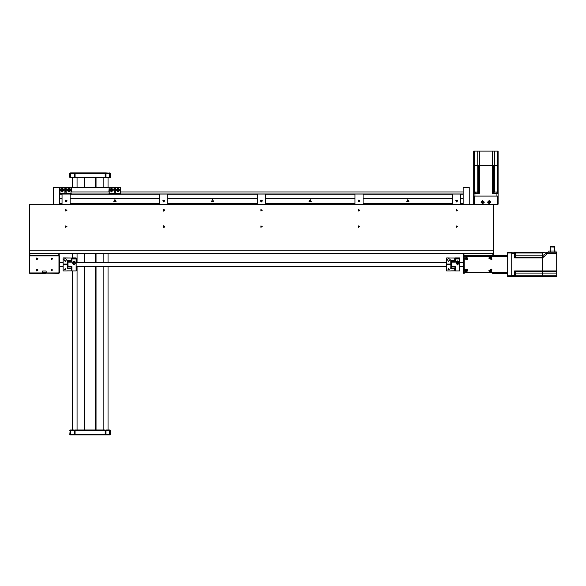 <?xml version="1.0" encoding="UTF-8"?>
<svg xmlns="http://www.w3.org/2000/svg" width="586" height="586" viewBox="0 0 586 586"><rect width="100%" height="100%" fill="white"/><g stroke="black" fill="none" stroke-linecap="round" stroke-linejoin="round"><path stroke-width="0.88" d="M507.681 275.816L507.681 276.629L511.746 276.629L511.746 275.816L507.681 275.816L507.681 253.035L511.746 253.035L511.746 252.222L507.681 252.222L507.681 253.035M507.601 273.369L507.681 274.731M515.739 274.512L515.739 273.83M507.601 255.452L507.681 254.112M515.739 255.02L515.739 254.339M544.599 252.222L542.46 253.035L542.46 257.1L542.46 255.76L546.95 252.808L546.95 252.222L546.115 252.222L547.214 253.086L546.108 252.222L542.46 252.222L542.46 253.035L542.46 252.222L514.596 252.222L514.596 253.438L511.746 253.438M544.218 256.609L542.46 257.1L542.46 257.913L542.46 257.1L514.596 257.1L542.46 257.1L542.46 255.76L515.739 255.76M554.546 246.933L554.546 246.12L550.313 246.12L550.313 246.933L554.546 246.933L554.664 250.998M550.313 246.933L554.664 247.05M546.95 252.222L556.7 252.222L556.7 276.629L542.46 276.629L542.46 275.816L542.46 276.629L556.7 276.629M542.46 271.743L542.46 273.091L542.46 270.93L542.46 271.743L556.7 271.743L514.596 271.743L542.46 271.743M515.739 272.754L515.57 275.435L514.596 275.405L514.596 276.629L542.46 276.629L507.681 276.629M29.3 255.884L30.113 255.474L29.3 256.287L29.3 272.966L29.3 272.556L30.113 273.369L43.276 273.369L43.276 272.966L30.113 272.966L29.71 272.556L29.71 256.287L30.113 255.884L58.585 255.884L58.585 255.474L59.406 255.884M45.43 273.179L58.585 273.369L59.406 272.556L58.996 273.369L58.585 272.966L45.43 272.966L46.287 272.556L43.071 272.761L43.276 273.171M63.163 257.913L63.127 262.389L59.406 262.389L63.127 262.389L63.127 264.096L63.163 257.913L71.243 258.008L71.243 260.272L67.331 260.272L67.331 268.578L71.243 268.578L71.243 270.842L67.375 270.893M454.919 260.594L454.721 258.008L454.721 260.272L450.81 260.272L450.81 264.096L450.993 262.154M446.605 264.747L446.642 270.93L446.605 264.747M446.605 257.957L446.642 264.096L446.605 257.957M450.854 266.711L450.854 264.747L450.81 268.578L454.721 268.578L454.721 270.842L450.854 270.893M454.721 268.249L450.854 268.513M450.854 261.554L450.854 260.338L454.721 260.594M450.993 261.561L450.993 262.132M446.642 264.096L450.854 264.096L450.81 260.272M450.817 270.842L454.743 270.827L454.919 268.249M451.198 262.25L451.198 260.638L450.854 262.389M455.022 258.975L455.022 259.342M455.022 262.132L455.022 260.638L455.227 262.132M455.227 266.711L455.366 270.805M455.022 267.282L455.014 270.871L455.022 268.212L451.242 268.249L451.213 260.609L454.985 260.594L454.985 262.132M455.227 269.509L455.022 270.842M455.022 269.509L455.022 269.875M450.854 267.282L451.198 267.018L451.198 268.212L451.198 263.832L451.198 267.018L454.985 267.018L454.985 268.249L451.242 268.249M455.022 261.517L455.022 258.008L455.022 260.638L451.242 260.594M455.022 261.832L451.198 261.832L451.301 263.861M455.022 267.634L455.227 269.142M459.622 270.893L459.622 262.85M459.622 257.957L459.622 262.389L463.343 262.389M455.366 258.067L454.985 258.001L455.366 258.668L455.366 257.957M455.41 262.162L451.484 262.132L455.41 262.162L455.366 258.668M455.373 262.132L451.484 262.132L451.484 266.711L451.506 262.162M67.331 260.272L67.375 264.096L63.163 264.096L67.375 264.096L67.515 262.154M67.72 266.454L67.375 264.747L63.127 264.747L63.127 270.893L63.127 266.454L59.406 266.454L63.127 266.454M63.127 257.957L63.127 264.096M71.507 266.711L71.507 268.249L67.72 268.212L67.72 260.638L67.72 267.297L67.375 266.711M71.243 268.249L67.375 268.52L67.331 264.747M71.243 260.594L67.375 260.338L67.375 262.154M71.441 260.594L71.243 258.008L67.331 258.008M67.331 270.842L71.243 270.842L71.441 268.249M71.748 259.342L71.543 261.217L71.748 259.342M71.543 259.342L71.543 258.975M71.514 258.008L71.888 258.008L71.507 257.965L71.748 262.132M71.748 266.711L71.543 270.783M71.748 269.509L71.748 269.142M71.543 269.509L71.543 266.711M71.543 267.634L71.543 269.142M67.72 266.923L67.822 264.982M67.822 263.861L67.72 262.25L67.375 262.389M71.888 258.038L71.888 258.668L71.931 257.913L76.099 257.913L76.143 258.668L76.143 257.957L76.143 262.389L446.605 262.389M446.605 266.454L76.143 266.454L76.143 270.893L76.099 258.953L76.099 270.93L71.931 270.93L71.931 266.689L68.027 266.689L68.005 262.132L71.931 262.162L71.931 258.953L71.888 262.154L68.027 262.154M71.931 262.162L68.005 262.132L67.822 262.521L68.005 266.711L71.931 266.689M59.809 193.629L64.892 193.68L64.892 191.241L66.115 191.241L66.115 193.68L71.199 193.629M59.604 187.747L60.014 187.337L59.604 187.747M71.404 192.018L71.404 187.747L71.404 192.018L108.828 192.018L109.23 187.337L108.828 192.018M70.994 187.337L70.994 187.747L71.404 187.747L70.994 187.337L60.014 187.337L70.994 187.337M64.607 189.776L66.196 189.571L66.196 190.428L66.196 188.56L66.401 189.776M109.033 193.629L114.116 193.68L114.116 191.241L115.332 191.241L115.332 193.68L120.423 193.629M463.138 192.018L120.621 192.018L120.621 191.402L120.621 193.277L120.621 187.337L53.502 187.337L53.502 204.624M120.218 187.337L120.218 187.747L120.621 187.747L120.218 187.337L109.23 187.337L120.218 187.337M113.831 189.776L115.42 189.571L115.42 190.428L115.42 188.56L115.618 189.776M497.309 204.221L498.122 204.221L498.122 196.083L497.309 196.083L497.309 204.221L474.528 204.221L474.528 196.083L473.715 196.083L473.715 204.221L474.528 204.221M476.33 192.098L475.07 192.098L476.33 192.098M496.21 192.098L494.804 192.098M473.715 160.879L473.715 151.129L498.122 151.129L498.122 165.369L497.309 165.369L498.122 165.369L498.122 163.23M498.122 160.879L498.122 151.129M498.122 204.221L498.122 165.369L498.122 193.234L492.43 193.234L492.43 165.369L494.584 165.369L478.594 165.369L492.43 165.369L492.43 151.129M477.253 192.098L477.253 165.369L478.594 165.369L473.715 165.369L477.253 165.369L477.253 151.129M473.715 163.23L473.715 193.234L474.938 193.234L474.938 196.083L496.899 196.083L496.899 193.234M74.254 177.368L69.778 177.368L70.181 177.778L74.254 177.778L74.254 172.899L75.067 172.899L75.067 177.778L105.165 177.778L105.165 172.899L105.978 172.899L105.978 177.778L110.051 177.778L110.454 173.302L110.454 177.368L109.641 177.778M69.778 177.368L69.778 173.302L70.591 173.302L70.591 172.899L69.778 173.302L69.778 177.368L70.181 172.899M105.978 173.302L110.454 173.302L105.978 172.899M105.978 430.395L110.454 430.395L110.051 429.985L105.978 429.985L105.978 434.871L108.014 434.871L105.165 434.871L105.165 429.985L75.067 429.985L75.067 434.871L77.096 434.871L74.254 434.871L74.254 429.985L70.181 429.985L69.778 430.395L70.591 429.985M110.454 430.395L110.454 434.46L109.641 434.46L109.641 434.871L110.454 434.46L110.454 430.395L110.051 434.871M97.232 434.871L95.203 434.871L97.232 434.871M74.254 434.46L69.778 434.46L70.181 434.871L74.254 434.871M72.217 434.871L70.591 434.871L70.591 430.395L74.254 430.395M69.778 434.46L70.181 429.985M463.343 272.556L464.156 273.369L464.156 272.556L463.343 272.556L463.343 256.287L464.156 256.287L464.156 255.474L463.343 256.287L463.746 255.474L507.681 255.474M515.57 253.46L515.739 256.097M30.113 273.369L29.71 273.369L30.113 272.966M58.585 255.884L59.406 256.287L58.585 255.474L30.113 255.474L30.113 255.884M29.3 256.287L29.71 256.287M58.996 256.287L58.996 272.556L59.406 272.556L59.406 256.287M29.3 272.556L29.71 272.556M446.642 257.913L450.817 258.008M454.985 258.001L451.198 258.008M454.985 270.879L451.242 270.879L454.985 270.842M459.578 270.93L455.41 270.93L455.41 266.689L451.484 266.711L455.41 266.689M67.331 270.93L63.163 270.93L63.163 264.747M71.507 258.001L67.72 258.008M71.543 261.832L67.764 261.832L67.764 260.594L71.507 260.594L71.507 262.132M67.764 268.249L71.543 268.212L71.507 270.842L67.72 270.842M64.812 190.428L64.812 188.56L64.607 190.223L66.196 190.428M114.036 190.428L114.036 188.56L113.831 190.223L115.42 190.428M474.909 193.234L474.909 192.259L477.59 192.098M494.247 192.098L496.767 192.098M74.254 173.302L70.591 173.302L70.591 177.778M105.978 177.368L109.641 177.368L109.641 172.899M105.978 434.46L109.641 434.46L109.641 429.985M456.157 262.382L457.021 263.253L458.743 262.77L457.549 263.319L456.164 262.374M72.679 262.382L73.543 263.253L75.264 262.77L74.07 263.319L72.686 262.374M52.689 270.014L51.165 270.9L51.165 269.135L52.689 270.014M52.689 258.829L51.165 259.708L51.165 257.95L52.689 258.829M38.046 258.829L36.522 259.708L36.522 257.95L38.046 258.829M38.046 270.014L36.522 270.9L36.522 269.135L38.046 270.014M114.929 199.621L116.094 201.635L113.765 201.635L114.929 199.621M212.557 199.621L213.722 201.635L211.392 201.635L212.557 199.621M310.184 199.621L311.349 201.635L309.027 201.635L310.184 199.621M407.819 199.621L408.977 201.635L406.655 201.635L407.819 199.621M262.374 200.961L260.873 201.833L260.873 200.097L262.374 200.961M261.371 201.936L260.528 200.478L262.213 200.478L261.371 201.936M360.002 200.961L358.5 201.833L358.5 200.097L360.002 200.961M358.998 201.936L358.163 200.478L359.841 200.478L358.998 201.936M164.747 200.961L163.245 201.833L163.245 200.097L164.747 200.961M163.743 201.936L162.901 200.478L164.585 200.478L163.743 201.936M457.629 200.961L456.128 201.833L456.128 200.097L457.629 200.961M456.633 201.936L455.791 200.478L457.468 200.478L456.633 201.936M67.112 200.961L65.617 201.833L65.617 200.097L67.112 200.961M66.115 201.936L65.273 200.478L66.958 200.478L66.115 201.936M62.248 188.978L63.12 190.479L61.383 190.479L62.248 188.978M68.76 188.978L67.895 190.479L69.624 190.479L68.76 188.978M111.472 188.978L112.336 190.479L110.608 190.479L111.472 188.978M117.976 188.978L117.112 190.479L118.848 190.479L117.976 188.978M69.727 189.981L68.276 190.824L68.276 189.139L69.727 189.981M112.439 189.981L110.988 190.824L110.988 189.139L112.439 189.981M117.976 189.007L118.819 190.465L117.141 190.465L117.976 189.007M62.248 189.007L63.09 190.465L61.405 190.465L62.248 189.007M457.468 210.323L456.208 211.048L456.208 209.59L457.468 210.323M457.468 226.592L456.208 227.317L456.208 225.866L457.468 226.592M359.841 210.323L358.581 211.048L358.581 209.59L359.841 210.323M359.841 226.592L358.581 227.317L358.581 225.866L359.841 226.592M164.585 210.323L163.326 211.048L163.326 209.59L164.585 210.323M164.585 226.592L163.326 227.317L163.326 225.866L164.585 226.592M66.958 210.323L65.691 211.048L65.691 209.59L66.958 210.323M66.958 226.592L65.691 227.317L65.691 225.866L66.958 226.592M262.213 210.323L260.953 211.048L260.953 209.59L262.213 210.323M262.213 226.592L260.953 227.317L260.953 225.866L262.213 226.592M491.691 256.287L491.881 259.84L488.768 258.118L489.911 256.287L507.681 256.287L507.681 272.556L489.911 272.556L488.768 270.732L491.881 269.003L491.691 272.556M464.156 269.838L467.423 269.289L466.874 272.556L465.101 272.556L464.156 271.618L464.156 257.232L465.101 256.287L466.874 256.287L467.423 259.554L464.156 259.005M62.248 191.915L60.314 189.981L62.248 188.047L64.182 189.981L62.248 191.915M68.76 191.915L66.826 189.981L68.76 188.047L70.694 189.981L68.76 191.915M111.472 191.915L109.538 189.981L111.472 188.047L113.406 189.981L111.472 191.915M117.976 191.915L116.05 189.981L117.976 188.047L119.91 189.981L117.976 191.915M487.545 202.185L489.171 200.559L490.797 202.185L489.171 203.811L487.545 202.185M481.04 202.185L482.666 200.559L484.292 202.185L482.666 203.811L481.04 202.185M487.75 202.185L489.171 203.606L490.599 202.185L489.171 200.764L487.75 202.185M481.238 202.185L482.666 203.606L484.087 202.185L482.666 200.764L481.238 202.185M489.728 258.118L491.559 257.357L490.797 259.188L489.728 258.118M464.91 258.118L466.742 257.357L465.987 259.188L464.91 258.118M489.728 270.732L491.559 269.97L490.797 271.801L489.728 270.732M464.91 270.732L466.742 269.97L465.987 271.801L464.91 270.732M489.171 200.925L490.064 203.078L487.911 202.185L489.171 200.925M482.666 200.925L483.56 203.078L481.406 202.185L482.666 200.925M514.596 253.408L515.739 253.577M507.681 273.369L492.628 273.369M463.746 273.369L463.343 272.966M511.746 253.035L511.746 275.816M490.797 258.822L490.189 258.47L490.797 257.415L491.412 257.767L490.797 258.822M465.987 258.822L465.379 258.47L465.987 257.415L466.595 257.767L465.987 258.822M490.797 271.435L490.189 271.084L490.797 270.021L491.412 270.373L490.797 271.435M465.987 271.435L465.379 271.084L465.987 270.021L466.595 270.373L465.987 271.435M547.031 252.222L547.346 252.581L546.115 254.742L542.46 257.913L542.46 270.93L542.46 257.913L514.596 257.913L514.596 253.438M542.475 252.222L511.746 252.222M548.811 252.222L548.811 250.998L556.048 250.998L556.048 252.222M554.239 252.222L554.239 250.998M550.62 252.222L550.62 250.998M515.739 273.091L542.46 273.091L542.46 275.816L542.46 273.091L556.7 273.091M514.596 253.035L542.46 253.035L542.46 255.76M511.746 275.405L514.596 275.405L514.596 270.93L556.7 270.93M45.43 272.966L46.287 272.556L46.082 271.01L42.624 271.01L42.419 272.556L43.291 272.966M43.276 273.369L45.43 273.369M29.71 273.369L29.3 272.966M58.996 273.369L58.585 273.369M43.071 272.761L42.624 272.761M450.854 264.747L446.642 264.747M448.678 261.422L447.169 259.51L448.678 258.529L450.18 259.51L448.678 261.422M448.678 268.674L449.337 269.333L448.678 269.838L448.019 269.333L448.678 268.674M457.248 261.73L457.842 261.73L457.842 262.609L457.248 262.609L457.248 261.73M457.124 261.92L457.248 262.609M457.248 262.14L457.842 262.14L457.842 262.609M459.578 258.953L455.41 258.953M455.41 258.631L459.578 258.631M457.549 260.924L459.05 263.18L457.549 264.975L456.04 263.18L457.549 260.924M65.2 261.422L63.691 259.51L65.2 258.529L66.701 259.51L65.2 261.422M65.2 268.674L65.859 269.333L65.2 269.838L64.541 269.333L65.2 268.674M67.72 267.018L71.543 267.018M73.77 261.73L74.363 261.73L74.363 262.609L73.77 262.609L73.77 261.73M73.646 261.92L73.77 262.609M73.77 262.14L74.363 262.14L74.363 262.609M76.099 258.953L71.931 258.953M71.895 262.132L71.888 258.668M71.931 258.631L76.099 258.631M74.07 260.924L75.572 263.18L74.07 264.975L72.561 263.18L74.07 260.924M463.138 203.408L460.699 203.408M452.56 203.408L363.071 203.408M354.933 203.408L265.443 203.408M257.305 203.408L167.808 203.408M159.678 203.408L70.181 203.408M62.043 203.408L59.604 203.408M59.604 203.327L62.043 203.327M70.181 203.327L159.678 203.327M167.808 203.327L257.305 203.327M265.443 203.327L354.933 203.327M363.071 203.327L452.56 203.327M460.699 203.327L463.138 203.327M59.604 198.603L62.043 198.603M70.181 198.603L159.678 198.603M167.808 198.603L257.305 198.603M265.443 198.603L354.933 198.603M363.071 198.603L452.56 198.603M460.699 198.603L463.138 198.603M59.604 198.522L62.043 198.522M70.181 198.522L159.678 198.522M167.808 198.522L257.305 198.522M265.443 198.522L354.933 198.522M363.071 198.522L452.56 198.522M460.699 198.522L463.138 198.522M59.604 194.252L62.043 194.252M70.181 194.252L159.678 194.252M167.808 194.252L257.305 194.252M265.443 194.252L354.933 194.252M363.071 194.252L452.56 194.252M460.699 194.252L463.138 194.252M59.604 194.047L62.043 194.047L62.043 204.624M70.181 204.624L70.181 194.047L159.678 194.047L159.678 204.624M167.808 204.624L167.808 194.047L257.305 194.047L257.305 204.624M265.443 204.624L265.443 194.047L354.933 194.047L354.933 204.624M363.071 204.624L363.071 194.047L452.56 194.047L452.56 204.624M460.699 204.624L460.699 194.047L463.138 194.047M265.443 194.047L257.305 194.047M363.071 194.047L354.933 194.047M167.808 194.047L159.678 194.047M460.699 194.047L452.56 194.047M70.181 194.047L62.043 194.047M463.138 204.624L463.138 187.337L469.24 187.337L469.24 204.624M59.604 187.337L59.604 204.624M64.812 188.56L66.196 188.56M64.892 193.68L66.115 193.68M66.115 193.6L64.892 193.6M66.115 191.747L64.892 191.747M108.828 187.747L109.23 187.337M114.036 188.56L115.42 188.56M114.116 193.68L115.332 193.68M115.332 193.6L114.116 193.6M115.332 191.747L114.116 191.747M478.594 204.221L478.594 204.624M29.505 255.525L29.505 204.624L493.244 204.624L493.244 204.221M474.528 196.083L497.309 196.083M488.563 202.536L489.171 201.481L489.786 201.833L489.786 202.536L488.563 202.536M482.051 202.536L482.051 201.833L483.274 201.833L482.666 202.888L482.051 202.536M495.155 192.098L495.859 192.098M493.244 165.369L493.244 193.234L493.244 165.369M478.594 165.369L478.594 193.234L478.594 165.369M494.584 192.098L494.584 165.369L497.309 165.369L494.584 165.369L494.584 151.129M473.715 196.083L473.715 151.129M479.414 151.129L479.414 193.234L474.938 193.234M105.165 172.899L75.067 172.899M74.254 172.899L70.591 172.899M110.454 173.302L110.051 177.778M85.029 434.871L95.203 434.871M75.067 434.871L105.165 434.871M105.978 434.871L109.641 434.871M84.216 177.778L84.216 187.337M84.216 253.438L84.216 262.389M84.216 266.454L84.216 429.985M96.016 429.985L96.016 266.454M96.016 262.389L96.016 253.438M96.016 187.337L96.016 177.778M103.129 429.985L103.129 266.454M103.129 262.389L103.129 253.438M103.129 187.337L103.129 177.778M72.217 429.985L72.217 270.93M72.217 257.913L72.217 253.438M72.217 187.337L72.217 177.778M163.531 225.778L163.955 225.778L163.531 225.778M163.531 211.136L163.955 211.136L163.531 211.136M29.908 255.474L29.908 253.438L58.79 253.438L58.79 255.474M59.201 255.525L59.201 253.438M493.244 204.624L493.244 253.438L29.505 253.438M29.505 250.185L493.244 250.185M463.548 253.438L463.548 255.525M463.951 255.474L463.951 253.438L492.833 253.438L492.833 255.474M493.244 255.474L493.244 253.438M465.101 272.556L464.156 272.556L464.156 271.618M489.911 272.556L466.874 272.556M464.156 257.232L464.156 256.287L465.101 256.287M466.874 256.287L489.911 256.287M547.031 253.438L556.7 253.438M514.596 275.816L556.7 275.816M58.996 272.556L58.585 272.966M458.794 262.008L456.296 262.008M456.743 261.327L458.347 261.327M451.506 266.696L455.366 266.696M75.316 262.008L72.818 262.008M73.265 261.327L74.869 261.327M59.604 193.937L463.138 193.937M64.892 193.277L60.014 193.277L60.014 187.747L70.994 187.747L70.994 193.277L66.115 193.277M64.892 193.526L66.115 193.526M66.115 193.299L64.892 193.299M64.892 192.157L66.115 192.157M66.115 192.12L64.892 192.12M64.892 191.6L66.115 191.6M66.115 191.402L64.892 191.402M114.116 193.277L109.23 193.277L109.23 187.747L120.218 187.747L120.218 193.277L115.332 193.277M114.116 193.526L115.332 193.526M115.332 193.299L114.116 193.299M114.116 192.157L115.332 192.157M115.332 192.12L114.116 192.12M114.116 191.6L115.332 191.6M115.332 191.402L114.116 191.402M479.414 204.624L479.414 204.221M492.43 204.221L492.43 204.624M497.309 193.234L497.309 151.129M474.528 193.234L474.528 151.129M105.165 177.368L75.067 177.368M75.067 173.302L105.165 173.302M75.067 430.395L105.165 430.395M105.165 434.46L75.067 434.46M95.606 177.778L95.606 187.337M95.606 253.438L95.606 262.389M95.606 266.454L95.606 429.985M84.626 429.985L84.626 266.454M84.626 262.389L84.626 253.438M84.626 187.337L84.626 177.778M163.091 227.119L164.395 227.119M163.091 209.788L164.395 209.788M459.622 266.454L463.343 266.454M515.57 272.585L514.596 272.585M515.57 256.258L514.596 256.258M544.357 256.485L542.46 257.1M550.188 247.05L550.188 250.998M446.642 270.93L450.81 270.93M454.985 257.965L451.242 257.965M447.865 264.096L447.865 264.747M449.491 264.096L449.491 264.747M459.578 257.913L455.41 257.913M71.507 257.965L67.764 257.965M67.764 260.594L71.543 260.638M71.507 270.879L67.764 270.879M64.387 264.096L64.387 264.747M66.013 264.096L66.013 264.747M68.005 266.711L71.895 266.711M66.115 192.091L64.892 192.091M66.115 191.322L64.892 191.322M115.332 192.091L114.116 192.091M115.332 191.322L114.116 191.322M477.751 192.259L477.751 193.234M494.086 192.259L494.086 193.234M496.928 192.259L496.928 193.234M105.978 174.32L105.165 174.32M105.978 176.357L105.165 176.357M74.254 176.357L75.067 176.357M74.254 174.32L75.067 174.32M74.254 433.442L75.067 433.442M74.254 431.406L75.067 431.406M105.978 431.406L105.165 431.406M105.978 433.442L105.165 433.442M108.014 177.778L108.014 187.337M108.014 253.438L108.014 262.389M108.014 266.454L108.014 429.985M77.096 177.778L77.096 187.337M77.096 253.438L77.096 262.389M77.096 266.454L77.096 429.985"/></g></svg>
